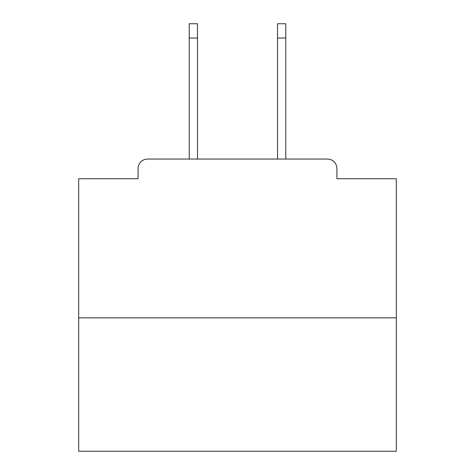 <?xml version="1.0" encoding="UTF-8"?>
<svg xmlns="http://www.w3.org/2000/svg" width="475" height="475" viewBox="0 0 475 475"><rect width="100%" height="100%" fill="white"/><g stroke="black" fill="none" stroke-linecap="round" stroke-linejoin="round"><path stroke-width="0.71" d="M336.912 178.743L336.912 168.578L336.912 178.743L396.304 178.743L396.304 451.25L78.696 451.25L78.696 178.743L138.088 178.743L138.088 168.578L138.088 178.743M396.304 317.852L78.696 317.852M336.912 168.578A9.53 9.53 0 0 0 327.382 159.054L147.618 159.054A9.53 9.53 0 0 0 138.088 168.578M327.382 159.054L285.778 159.054L285.778 38.042L277.519 38.042L277.519 23.75L285.778 23.75L285.778 38.042M189.222 38.042L189.222 23.75L197.481 23.75L197.481 38.042L189.222 38.042L189.222 159.054L147.618 159.054M197.481 38.042L197.481 159.054M277.519 159.054L277.519 38.042"/></g></svg>
